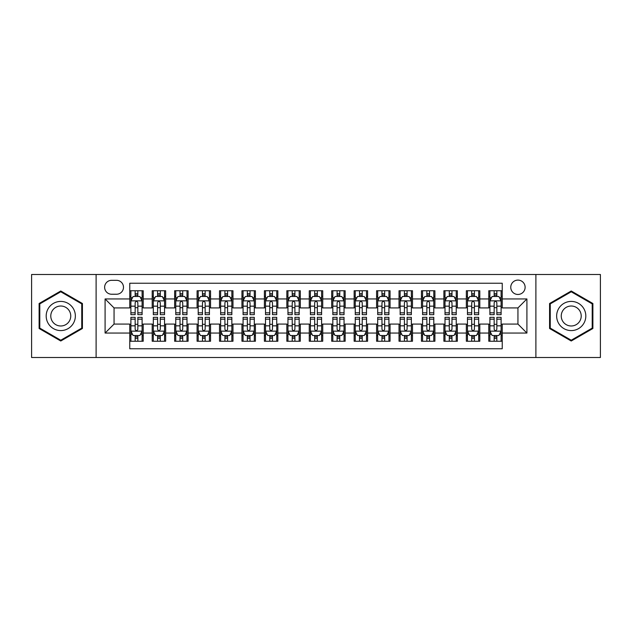 <?xml version="1.0" encoding="UTF-8"?>
<svg xmlns="http://www.w3.org/2000/svg" width="632" height="632" viewBox="0 0 632 632"><rect width="100%" height="100%" fill="white"/><g stroke="black" fill="none" stroke-linecap="round" stroke-linejoin="round"><path stroke-width="0.95" d="M517.94 280.102A7.181 7.181 0 0 0 510.759 287.276A7.181 7.181 0 0 0 517.94 294.457A7.181 7.181 0 0 0 525.121 287.276A7.181 7.181 0 0 0 517.94 280.102M535.889 357.507L600.4 357.507L600.4 274.493L535.889 274.493L535.889 357.507L96.111 357.507L96.111 274.493L31.6 274.493L31.6 357.507L96.111 357.507M502.235 290.76L488.773 290.76L488.773 298.944L479.799 298.944L479.799 307.926L488.773 307.926L488.773 298.944M479.799 298.944L479.799 290.76L466.337 290.76L466.337 298.944L457.355 298.944L457.355 307.926L466.337 307.926L466.337 298.944M457.355 298.944L457.355 290.76L443.893 290.76L443.893 298.944L434.919 298.944L434.919 307.926L443.893 307.926L443.893 298.944M434.919 298.944L434.919 290.76L421.457 290.76L421.457 298.944L412.483 298.944L412.483 307.926L421.457 307.926L421.457 298.944M412.483 298.944L412.483 290.76L399.021 290.76L399.021 298.944L390.047 298.944L390.047 307.926L399.021 307.926L399.021 298.944M390.047 298.944L390.047 290.76L376.585 290.76L376.585 298.944L367.611 298.944L367.611 307.926L376.585 307.926L376.585 298.944M367.611 298.944L367.611 290.76L354.141 290.76L354.141 298.944L345.167 298.944L345.167 307.926L354.141 307.926L354.141 298.944M345.167 298.944L345.167 290.76L331.705 290.76L331.705 298.944L322.731 298.944L322.731 307.926L331.705 307.926L331.705 298.944M322.731 298.944L322.731 290.76L309.269 290.76L309.269 298.944L300.295 298.944L300.295 307.926L309.269 307.926L309.269 298.944M300.295 298.944L300.295 290.76L286.833 290.76L286.833 298.944L277.859 298.944L277.859 307.926L286.833 307.926L286.833 298.944M277.859 298.944L277.859 290.76L264.389 290.76L264.389 298.944L255.415 298.944L255.415 307.926L264.389 307.926L264.389 298.944M255.415 298.944L255.415 290.76L241.953 290.76L241.953 298.944L232.979 298.944L232.979 307.926L241.953 307.926L241.953 298.944M232.979 298.944L232.979 290.76L219.517 290.76L219.517 298.944L210.543 298.944L210.543 307.926L219.517 307.926L219.517 298.944M210.543 298.944L210.543 290.76L197.081 290.76L197.081 298.944L188.107 298.944L188.107 307.926L197.081 307.926L197.081 298.944M188.107 298.944L188.107 290.76L174.645 290.76L174.645 298.944L165.663 298.944L165.663 307.926L174.645 307.926L174.645 298.944M165.663 298.944L165.663 290.76L152.201 290.76L152.201 307.926L143.227 307.926L143.227 290.76L129.765 290.76M129.765 341.24L143.227 341.24L143.227 324.074L152.201 324.074L152.201 341.24L165.663 341.24L165.663 324.074L174.645 324.074L174.645 333.056L165.663 333.056M174.645 333.056L174.645 341.24L188.107 341.24L188.107 324.074L197.081 324.074L197.081 333.056L188.107 333.056M197.081 333.056L197.081 341.24L210.543 341.24L210.543 324.074L219.517 324.074L219.517 333.056L210.543 333.056M219.517 333.056L219.517 341.24L232.979 341.24L232.979 324.074L241.953 324.074L241.953 333.056L232.979 333.056M241.953 333.056L241.953 341.24L255.415 341.24L255.415 324.074L264.389 324.074L264.389 333.056L255.415 333.056M264.389 333.056L264.389 341.24L277.859 341.24L277.859 324.074L286.833 324.074L286.833 333.056L277.859 333.056M286.833 333.056L286.833 341.24L300.295 341.24L300.295 324.074L309.269 324.074L309.269 333.056L300.295 333.056M309.269 333.056L309.269 341.24L322.731 341.24L322.731 324.074L331.705 324.074L331.705 333.056L322.731 333.056M331.705 333.056L331.705 341.24L345.167 341.24L345.167 324.074L354.141 324.074L354.141 333.056L345.167 333.056M354.141 333.056L354.141 341.24L367.611 341.24L367.611 324.074L376.585 324.074L376.585 333.056L367.611 333.056M376.585 333.056L376.585 341.24L390.047 341.24L390.047 324.074L399.021 324.074L399.021 333.056L390.047 333.056M399.021 333.056L399.021 341.24L412.483 341.24L412.483 324.074L421.457 324.074L421.457 333.056L412.483 333.056M421.457 333.056L421.457 341.24L434.919 341.24L434.919 324.074L443.893 324.074L443.893 333.056L434.919 333.056M443.893 333.056L443.893 341.24L457.355 341.24L457.355 324.074L466.337 324.074L466.337 333.056L457.355 333.056M466.337 333.056L466.337 341.24L479.799 341.24L479.799 324.074L488.773 324.074L488.773 333.056L479.799 333.056M111.588 294.236L116.525 294.236A6.952 6.952 0 0 0 123.485 287.276A6.952 6.952 0 0 0 116.525 280.324L111.588 280.324A6.952 6.952 0 0 0 104.635 287.276A6.952 6.952 0 0 0 111.588 294.236M535.889 274.493L96.111 274.493M502.235 298.944L502.235 283.239L129.765 283.239L129.765 307.926L114.06 307.926L114.06 324.074L129.765 324.074L129.765 348.761L502.235 348.761L502.235 324.074L517.94 324.074L517.94 307.926L502.235 307.926L502.235 298.944L526.914 298.944L526.914 333.056L502.235 333.056M129.765 333.056L105.086 333.056L105.086 298.944L129.765 298.944M488.773 333.056L488.773 341.24L502.235 341.24M129.765 296.368L130.887 296.368M135.153 296.368L137.847 296.368M142.105 296.368L143.227 296.368M129.765 307.697L130.887 307.697M135.153 307.697L137.847 307.697M142.105 307.697L143.227 307.697M129.765 324.303L130.887 324.303M135.153 324.303L137.847 324.303M142.105 324.303L143.227 324.303M129.765 335.632L130.887 335.632M135.153 335.632L137.847 335.632M142.105 335.632L143.227 335.632M152.201 307.697L153.323 307.697M157.589 307.697L160.283 307.697M164.541 307.697L165.663 307.697M152.201 296.368L153.323 296.368M157.589 296.368L160.283 296.368M164.541 296.368L165.663 296.368M152.201 324.303L153.323 324.303M157.589 324.303L160.283 324.303M164.541 324.303L165.663 324.303M152.201 335.632L153.323 335.632M157.589 335.632L160.283 335.632M164.541 335.632L165.663 335.632M174.645 324.303L175.767 324.303M180.025 324.303L182.719 324.303M186.985 324.303L188.107 324.303M174.645 335.632L175.767 335.632M180.025 335.632L182.719 335.632M186.985 335.632L188.107 335.632M174.645 296.368L175.767 296.368M180.025 296.368L182.719 296.368M186.985 296.368L188.107 296.368M174.645 307.697L175.767 307.697M180.025 307.697L182.719 307.697M186.985 307.697L188.107 307.697M197.081 324.303L198.203 324.303M202.461 324.303L205.155 324.303M209.421 324.303L210.543 324.303M197.081 335.632L198.203 335.632M202.461 335.632L205.155 335.632M209.421 335.632L210.543 335.632M197.081 296.368L198.203 296.368M202.461 296.368L205.155 296.368M209.421 296.368L210.543 296.368M197.081 307.697L198.203 307.697M202.461 307.697L205.155 307.697M209.421 307.697L210.543 307.697M219.517 324.303L220.639 324.303M224.905 324.303L227.591 324.303M231.857 324.303L232.979 324.303M219.517 335.632L220.639 335.632M224.905 335.632L227.591 335.632M231.857 335.632L232.979 335.632M219.517 296.368L220.639 296.368M224.905 296.368L227.591 296.368M231.857 296.368L232.979 296.368M219.517 307.697L220.639 307.697M224.905 307.697L227.591 307.697M231.857 307.697L232.979 307.697M241.953 324.303L243.075 324.303M247.341 324.303L250.035 324.303M254.293 324.303L255.415 324.303M241.953 335.632L243.075 335.632M247.341 335.632L250.035 335.632M254.293 335.632L255.415 335.632M241.953 296.368L243.075 296.368M247.341 296.368L250.035 296.368M254.293 296.368L255.415 296.368M241.953 307.697L243.075 307.697M247.341 307.697L250.035 307.697M254.293 307.697L255.415 307.697M264.389 324.303L265.511 324.303M269.777 324.303L272.471 324.303M276.737 324.303L277.859 324.303M264.389 335.632L265.511 335.632M269.777 335.632L272.471 335.632M276.737 335.632L277.859 335.632M264.389 296.368L265.511 296.368M269.777 296.368L272.471 296.368M276.737 296.368L277.859 296.368M264.389 307.697L265.511 307.697M269.777 307.697L272.471 307.697M276.737 307.697L277.859 307.697M286.833 324.303L287.955 324.303M292.213 324.303L294.907 324.303M299.173 324.303L300.295 324.303M286.833 335.632L287.955 335.632M292.213 335.632L294.907 335.632M299.173 335.632L300.295 335.632M286.833 296.368L287.955 296.368M292.213 296.368L294.907 296.368M299.173 296.368L300.295 296.368M286.833 307.697L287.955 307.697M292.213 307.697L294.907 307.697M299.173 307.697L300.295 307.697M309.269 324.303L310.391 324.303M314.657 324.303L317.343 324.303M321.609 324.303L322.731 324.303M309.269 335.632L310.391 335.632M314.657 335.632L317.343 335.632M321.609 335.632L322.731 335.632M309.269 296.368L310.391 296.368M314.657 296.368L317.343 296.368M321.609 296.368L322.731 296.368M309.269 307.697L310.391 307.697M314.657 307.697L317.343 307.697M321.609 307.697L322.731 307.697M331.705 324.303L332.827 324.303M337.093 324.303L339.787 324.303M344.045 324.303L345.167 324.303M331.705 335.632L332.827 335.632M337.093 335.632L339.787 335.632M344.045 335.632L345.167 335.632M331.705 296.368L332.827 296.368M337.093 296.368L339.787 296.368M344.045 296.368L345.167 296.368M331.705 307.697L332.827 307.697M337.093 307.697L339.787 307.697M344.045 307.697L345.167 307.697M354.141 324.303L355.263 324.303M359.529 324.303L362.223 324.303M366.489 324.303L367.611 324.303M354.141 335.632L355.263 335.632M359.529 335.632L362.223 335.632M366.489 335.632L367.611 335.632M354.141 296.368L355.263 296.368M359.529 296.368L362.223 296.368M366.489 296.368L367.611 296.368M354.141 307.697L355.263 307.697M359.529 307.697L362.223 307.697M366.489 307.697L367.611 307.697M376.585 324.303L377.707 324.303M381.965 324.303L384.659 324.303M388.925 324.303L390.047 324.303M376.585 335.632L377.707 335.632M381.965 335.632L384.659 335.632M388.925 335.632L390.047 335.632M376.585 296.368L377.707 296.368M381.965 296.368L384.659 296.368M388.925 296.368L390.047 296.368M376.585 307.697L377.707 307.697M381.965 307.697L384.659 307.697M388.925 307.697L390.047 307.697M399.021 324.303L400.143 324.303M404.409 324.303L407.095 324.303M411.361 324.303L412.483 324.303M399.021 335.632L400.143 335.632M404.409 335.632L407.095 335.632M411.361 335.632L412.483 335.632M399.021 296.368L400.143 296.368M404.409 296.368L407.095 296.368M411.361 296.368L412.483 296.368M399.021 307.697L400.143 307.697M404.409 307.697L407.095 307.697M411.361 307.697L412.483 307.697M421.457 324.303L422.579 324.303M426.845 324.303L429.539 324.303M433.797 324.303L434.919 324.303M421.457 335.632L422.579 335.632M426.845 335.632L429.539 335.632M433.797 335.632L434.919 335.632M421.457 296.368L422.579 296.368M426.845 296.368L429.539 296.368M433.797 296.368L434.919 296.368M421.457 307.697L422.579 307.697M426.845 307.697L429.539 307.697M433.797 307.697L434.919 307.697M443.893 324.303L445.015 324.303M449.281 324.303L451.975 324.303M456.233 324.303L457.355 324.303M443.893 335.632L445.015 335.632M449.281 335.632L451.975 335.632M456.233 335.632L457.355 335.632M443.893 296.368L445.015 296.368M449.281 296.368L451.975 296.368M456.233 296.368L457.355 296.368M443.893 307.697L445.015 307.697M449.281 307.697L451.975 307.697M456.233 307.697L457.355 307.697M466.337 324.303L467.459 324.303M471.717 324.303L474.411 324.303M478.677 324.303L479.799 324.303M466.337 335.632L467.459 335.632M471.717 335.632L474.411 335.632M478.677 335.632L479.799 335.632M466.337 296.368L467.459 296.368M471.717 296.368L474.411 296.368M478.677 296.368L479.799 296.368M466.337 307.697L467.459 307.697M471.717 307.697L474.411 307.697M478.677 307.697L479.799 307.697M488.773 324.303L489.895 324.303M494.153 324.303L496.847 324.303M501.113 324.303L502.235 324.303M488.773 335.632L489.895 335.632M494.153 335.632L496.847 335.632M501.113 335.632L502.235 335.632M488.773 296.368L489.895 296.368M494.153 296.368L496.847 296.368M501.113 296.368L502.235 296.368M488.773 307.697L489.895 307.697M494.153 307.697L496.847 307.697M501.113 307.697L502.235 307.697M114.06 307.926L105.086 298.944M114.06 324.074L105.086 333.056M526.914 298.944L517.94 307.926M526.914 333.056L517.94 324.074M60.767 341.003L82.421 328.498L82.421 303.502L60.767 290.997L39.113 303.502L39.113 328.498L60.767 341.003M592.887 303.502L571.233 290.997L549.579 303.502L549.579 328.498L571.233 341.003L592.887 328.498L592.887 303.502M137.847 293.675L135.153 293.675M142.105 312.824L137.847 312.824L137.847 314.657L142.105 314.657L142.105 300.966L139.862 296.479L133.131 296.479L130.887 300.966L130.887 314.657L135.153 314.657L135.153 312.824L130.887 312.824M130.887 300.966L130.887 290.76M142.105 300.966L142.105 290.76M135.153 296.479L135.153 290.76M137.847 290.76L137.847 296.479M137.847 312.824L137.847 302.649C136.947 300.919 136.046 300.919 135.153 302.649L135.153 312.824M135.153 338.325L137.847 338.325M130.887 319.176L135.153 319.176L135.153 317.343L130.887 317.343L130.887 331.034L133.131 335.521L139.862 335.521L142.105 331.034L142.105 317.343L137.847 317.343L137.847 319.176L142.105 319.176M142.105 331.034L142.105 341.24M130.887 331.034L130.887 341.24M137.847 335.521L137.847 341.24M135.153 341.24L135.153 335.521M135.153 319.176L135.153 329.351C136.046 331.081 136.947 331.081 137.847 329.351L137.847 319.176M60.767 301.417A14.583 14.583 0 0 0 46.183 316A14.583 14.583 0 0 0 60.767 330.583A14.583 14.583 0 0 0 75.35 316A14.583 14.583 0 0 0 60.767 301.417M60.767 306.014A9.986 9.986 0 0 0 50.781 316A9.986 9.986 0 0 0 60.767 325.986A9.986 9.986 0 0 0 70.752 316A9.986 9.986 0 0 0 60.767 306.014M81.749 328.111L60.767 340.221L39.792 328.111L39.792 303.889L60.767 291.779L81.749 303.889L81.749 328.111M558.601 308.708A14.583 14.583 0 0 0 563.942 328.632A14.583 14.583 0 0 0 583.865 323.292A14.583 14.583 0 0 0 578.525 303.368A14.583 14.583 0 0 0 558.601 308.708M562.583 311.007A9.986 9.986 0 0 0 566.24 324.651A9.986 9.986 0 0 0 579.876 320.993A9.986 9.986 0 0 0 576.226 307.35A9.986 9.986 0 0 0 562.583 311.007M592.208 303.889L592.208 328.111L571.233 340.221L550.251 328.111L550.251 303.889L571.233 291.779L592.208 303.889M160.283 293.675L157.589 293.675M164.541 312.824L160.283 312.824L160.283 314.657L164.541 314.657L164.541 300.966L162.298 296.479L155.567 296.479L153.323 300.966L153.323 314.657L157.589 314.657L157.589 312.824L153.323 312.824M153.323 300.966L153.323 290.76M164.541 300.966L164.541 290.76M157.589 296.479L157.589 290.76M160.283 290.76L160.283 296.479M160.283 312.824L160.283 302.649C159.382 300.919 158.49 300.919 157.589 302.649L157.589 312.824M182.719 293.675L180.025 293.675M186.985 312.824L182.719 312.824L182.719 314.657L186.985 314.657L186.985 300.966L184.742 296.479L178.011 296.479L175.767 300.966L175.767 314.657L180.025 314.657L180.025 312.824L175.767 312.824M175.767 300.966L175.767 290.76M186.985 300.966L186.985 290.76M180.025 296.479L180.025 290.76M182.719 290.76L182.719 296.479M182.719 312.824L182.719 302.649C181.826 300.919 180.926 300.919 180.025 302.649L180.025 312.824M205.155 293.675L202.461 293.675M209.421 312.824L205.155 312.824L205.155 314.657L209.421 314.657L209.421 300.966L207.178 296.479L200.447 296.479L198.203 300.966L198.203 314.657L202.461 314.657L202.461 312.824L198.203 312.824M198.203 300.966L198.203 290.76M209.421 300.966L209.421 290.76M202.461 296.479L202.461 290.76M205.155 290.76L205.155 296.479M205.155 312.824L205.155 302.649C204.262 300.919 203.362 300.919 202.461 302.649L202.461 312.824M227.591 293.675L224.905 293.675M231.857 312.824L227.591 312.824L227.591 314.657L231.857 314.657L231.857 300.966L229.613 296.479L222.883 296.479L220.639 300.966L220.639 314.657L224.905 314.657L224.905 312.824L220.639 312.824M220.639 300.966L220.639 290.76M231.857 300.966L231.857 290.76M224.905 296.479L224.905 290.76M227.591 290.76L227.591 296.479M227.591 312.824L227.591 302.649C226.698 300.919 225.798 300.919 224.905 302.649L224.905 312.824M157.589 338.325L160.283 338.325M153.323 319.176L157.589 319.176L157.589 317.343L153.323 317.343L153.323 331.034L155.567 335.521L162.298 335.521L164.541 331.034L164.541 317.343L160.283 317.343L160.283 319.176L164.541 319.176M164.541 331.034L164.541 341.24M153.323 331.034L153.323 341.24M160.283 335.521L160.283 341.24M157.589 341.24L157.589 335.521M157.589 319.176L157.589 329.351C158.482 331.081 159.382 331.081 160.283 329.351L160.283 319.176M180.025 338.325L182.719 338.325M175.767 319.176L180.025 319.176L180.025 317.343L175.767 317.343L175.767 331.034L178.011 335.521L184.742 335.521L186.985 331.034L186.985 317.343L182.719 317.343L182.719 319.176L186.985 319.176M186.985 331.034L186.985 341.24M175.767 331.034L175.767 341.24M182.719 335.521L182.719 341.24M180.025 341.24L180.025 335.521M180.025 319.176L180.025 329.351C180.926 331.081 181.819 331.081 182.719 329.351L182.719 319.176M202.461 338.325L205.155 338.325M198.203 319.176L202.461 319.176L202.461 317.343L198.203 317.343L198.203 331.034L200.447 335.521L207.178 335.521L209.421 331.034L209.421 317.343L205.155 317.343L205.155 319.176L209.421 319.176M209.421 331.034L209.421 341.24M198.203 331.034L198.203 341.24M205.155 335.521L205.155 341.24M202.461 341.24L202.461 335.521M202.461 319.176L202.461 329.351C203.362 331.081 204.255 331.081 205.155 329.351L205.155 319.176M224.905 338.325L227.591 338.325M220.639 319.176L224.905 319.176L224.905 317.343L220.639 317.343L220.639 331.034L222.883 335.521L229.613 335.521L231.857 331.034L231.857 317.343L227.591 317.343L227.591 319.176L231.857 319.176M231.857 331.034L231.857 341.24M220.639 331.034L220.639 341.24M227.591 335.521L227.591 341.24M224.905 341.24L224.905 335.521M224.905 319.176L224.905 329.351C225.798 331.081 226.698 331.081 227.591 329.351L227.591 319.176M250.035 293.675L247.341 293.675M254.293 312.824L250.035 312.824L250.035 314.657L254.293 314.657L254.293 300.966L252.05 296.479L245.319 296.479L243.075 300.966L243.075 314.657L247.341 314.657L247.341 312.824L243.075 312.824M243.075 300.966L243.075 290.76M254.293 300.966L254.293 290.76M247.341 296.479L247.341 290.76M250.035 290.76L250.035 296.479M250.035 312.824L250.035 302.649C249.134 300.919 248.242 300.919 247.341 302.649L247.341 312.824M247.341 338.325L250.035 338.325M243.075 319.176L247.341 319.176L247.341 317.343L243.075 317.343L243.075 331.034L245.319 335.521L252.05 335.521L254.293 331.034L254.293 317.343L250.035 317.343L250.035 319.176L254.293 319.176M254.293 331.034L254.293 341.24M243.075 331.034L243.075 341.24M250.035 335.521L250.035 341.24M247.341 341.24L247.341 335.521M247.341 319.176L247.341 329.351C248.234 331.081 249.134 331.081 250.035 329.351L250.035 319.176M272.471 293.675L269.777 293.675M276.737 312.824L272.471 312.824L272.471 314.657L276.737 314.657L276.737 300.966L274.493 296.479L267.755 296.479L265.511 300.966L265.511 314.657L269.777 314.657L269.777 312.824L265.511 312.824M265.511 300.966L265.511 290.76M276.737 300.966L276.737 290.76M269.777 296.479L269.777 290.76M272.471 290.76L272.471 296.479M272.471 312.824L272.471 302.649C271.57 300.919 270.678 300.919 269.777 302.649L269.777 312.824M269.777 338.325L272.471 338.325M265.511 319.176L269.777 319.176L269.777 317.343L265.511 317.343L265.511 331.034L267.755 335.521L274.493 335.521L276.737 331.034L276.737 317.343L272.471 317.343L272.471 319.176L276.737 319.176M276.737 331.034L276.737 341.24M265.511 331.034L265.511 341.24M272.471 335.521L272.471 341.24M269.777 341.24L269.777 335.521M269.777 319.176L269.777 329.351C270.678 331.081 271.57 331.081 272.471 329.351L272.471 319.176M294.907 293.675L292.213 293.675M299.173 312.824L294.907 312.824L294.907 314.657L299.173 314.657L299.173 300.966L296.929 296.479L290.199 296.479L287.955 300.966L287.955 314.657L292.213 314.657L292.213 312.824L287.955 312.824M287.955 300.966L287.955 290.76M299.173 300.966L299.173 290.76M292.213 296.479L292.213 290.76M294.907 290.76L294.907 296.479M294.907 312.824L294.907 302.649C294.014 300.919 293.114 300.919 292.213 302.649L292.213 312.824M292.213 338.325L294.907 338.325M287.955 319.176L292.213 319.176L292.213 317.343L287.955 317.343L287.955 331.034L290.199 335.521L296.929 335.521L299.173 331.034L299.173 317.343L294.907 317.343L294.907 319.176L299.173 319.176M299.173 331.034L299.173 341.24M287.955 331.034L287.955 341.24M294.907 335.521L294.907 341.24M292.213 341.24L292.213 335.521M292.213 319.176L292.213 329.351C293.114 331.081 294.006 331.081 294.907 329.351L294.907 319.176M317.343 293.675L314.657 293.675M321.609 312.824L317.343 312.824L317.343 314.657L321.609 314.657L321.609 300.966L319.365 296.479L312.635 296.479L310.391 300.966L310.391 314.657L314.657 314.657L314.657 312.824L310.391 312.824M310.391 300.966L310.391 290.76M321.609 300.966L321.609 290.76M314.657 296.479L314.657 290.76M317.343 290.76L317.343 296.479M317.343 312.824L317.343 302.649C316.45 300.919 315.55 300.919 314.657 302.649L314.657 312.824M314.657 338.325L317.343 338.325M310.391 319.176L314.657 319.176L314.657 317.343L310.391 317.343L310.391 331.034L312.635 335.521L319.365 335.521L321.609 331.034L321.609 317.343L317.343 317.343L317.343 319.176L321.609 319.176M321.609 331.034L321.609 341.24M310.391 331.034L310.391 341.24M317.343 335.521L317.343 341.24M314.657 341.24L314.657 335.521M314.657 319.176L314.657 329.351C315.55 331.081 316.45 331.081 317.343 329.351L317.343 319.176M339.787 293.675L337.093 293.675M344.045 312.824L339.787 312.824L339.787 314.657L344.045 314.657L344.045 300.966L341.801 296.479L335.071 296.479L332.827 300.966L332.827 314.657L337.093 314.657L337.093 312.824L332.827 312.824M332.827 300.966L332.827 290.76M344.045 300.966L344.045 290.76M337.093 296.479L337.093 290.76M339.787 290.76L339.787 296.479M339.787 312.824L339.787 302.649C338.886 300.919 337.994 300.919 337.093 302.649L337.093 312.824M337.093 338.325L339.787 338.325M332.827 319.176L337.093 319.176L337.093 317.343L332.827 317.343L332.827 331.034L335.071 335.521L341.801 335.521L344.045 331.034L344.045 317.343L339.787 317.343L339.787 319.176L344.045 319.176M344.045 331.034L344.045 341.24M332.827 331.034L332.827 341.24M339.787 335.521L339.787 341.24M337.093 341.24L337.093 335.521M337.093 319.176L337.093 329.351C337.986 331.081 338.886 331.081 339.787 329.351L339.787 319.176M362.223 293.675L359.529 293.675M366.489 312.824L362.223 312.824L362.223 314.657L366.489 314.657L366.489 300.966L364.245 296.479L357.507 296.479L355.263 300.966L355.263 314.657L359.529 314.657L359.529 312.824L355.263 312.824M355.263 300.966L355.263 290.76M366.489 300.966L366.489 290.76M359.529 296.479L359.529 290.76M362.223 290.76L362.223 296.479M362.223 312.824L362.223 302.649C361.322 300.919 360.43 300.919 359.529 302.649L359.529 312.824M359.529 338.325L362.223 338.325M355.263 319.176L359.529 319.176L359.529 317.343L355.263 317.343L355.263 331.034L357.507 335.521L364.245 335.521L366.489 331.034L366.489 317.343L362.223 317.343L362.223 319.176L366.489 319.176M366.489 331.034L366.489 341.24M355.263 331.034L355.263 341.24M362.223 335.521L362.223 341.24M359.529 341.24L359.529 335.521M359.529 319.176L359.529 329.351C360.43 331.081 361.322 331.081 362.223 329.351L362.223 319.176M384.659 293.675L381.965 293.675M388.925 312.824L384.659 312.824L384.659 314.657L388.925 314.657L388.925 300.966L386.681 296.479L379.951 296.479L377.707 300.966L377.707 314.657L381.965 314.657L381.965 312.824L377.707 312.824M377.707 300.966L377.707 290.76M388.925 300.966L388.925 290.76M381.965 296.479L381.965 290.76M384.659 290.76L384.659 296.479M384.659 312.824L384.659 302.649C383.766 300.919 382.866 300.919 381.965 302.649L381.965 312.824M381.965 338.325L384.659 338.325M377.707 319.176L381.965 319.176L381.965 317.343L377.707 317.343L377.707 331.034L379.951 335.521L386.681 335.521L388.925 331.034L388.925 317.343L384.659 317.343L384.659 319.176L388.925 319.176M388.925 331.034L388.925 341.24M377.707 331.034L377.707 341.24M384.659 335.521L384.659 341.24M381.965 341.24L381.965 335.521M381.965 319.176L381.965 329.351C382.866 331.081 383.758 331.081 384.659 329.351L384.659 319.176M407.095 293.675L404.409 293.675M411.361 312.824L407.095 312.824L407.095 314.657L411.361 314.657L411.361 300.966L409.117 296.479L402.387 296.479L400.143 300.966L400.143 314.657L404.409 314.657L404.409 312.824L400.143 312.824M400.143 300.966L400.143 290.76M411.361 300.966L411.361 290.76M404.409 296.479L404.409 290.76M407.095 290.76L407.095 296.479M407.095 312.824L407.095 302.649C406.202 300.919 405.302 300.919 404.409 302.649L404.409 312.824M404.409 338.325L407.095 338.325M400.143 319.176L404.409 319.176L404.409 317.343L400.143 317.343L400.143 331.034L402.387 335.521L409.117 335.521L411.361 331.034L411.361 317.343L407.095 317.343L407.095 319.176L411.361 319.176M411.361 331.034L411.361 341.24M400.143 331.034L400.143 341.24M407.095 335.521L407.095 341.24M404.409 341.24L404.409 335.521M404.409 319.176L404.409 329.351C405.302 331.081 406.202 331.081 407.095 329.351L407.095 319.176M429.539 293.675L426.845 293.675M433.797 312.824L429.539 312.824L429.539 314.657L433.797 314.657L433.797 300.966L431.553 296.479L424.822 296.479L422.579 300.966L422.579 314.657L426.845 314.657L426.845 312.824L422.579 312.824M422.579 300.966L422.579 290.76M433.797 300.966L433.797 290.76M426.845 296.479L426.845 290.76M429.539 290.76L429.539 296.479M429.539 312.824L429.539 302.649C428.638 300.919 427.746 300.919 426.845 302.649L426.845 312.824M426.845 338.325L429.539 338.325M422.579 319.176L426.845 319.176L426.845 317.343L422.579 317.343L422.579 331.034L424.822 335.521L431.553 335.521L433.797 331.034L433.797 317.343L429.539 317.343L429.539 319.176L433.797 319.176M433.797 331.034L433.797 341.24M422.579 331.034L422.579 341.24M429.539 335.521L429.539 341.24M426.845 341.24L426.845 335.521M426.845 319.176L426.845 329.351C427.738 331.081 428.638 331.081 429.539 329.351L429.539 319.176M451.975 293.675L449.281 293.675M456.233 312.824L451.975 312.824L451.975 314.657L456.233 314.657L456.233 300.966L453.989 296.479L447.259 296.479L445.015 300.966L445.015 314.657L449.281 314.657L449.281 312.824L445.015 312.824M445.015 300.966L445.015 290.76M456.233 300.966L456.233 290.76M449.281 296.479L449.281 290.76M451.975 290.76L451.975 296.479M451.975 312.824L451.975 302.649C451.074 300.919 450.182 300.919 449.281 302.649L449.281 312.824M449.281 338.325L451.975 338.325M445.015 319.176L449.281 319.176L449.281 317.343L445.015 317.343L445.015 331.034L447.259 335.521L453.989 335.521L456.233 331.034L456.233 317.343L451.975 317.343L451.975 319.176L456.233 319.176M456.233 331.034L456.233 341.24M445.015 331.034L445.015 341.24M451.975 335.521L451.975 341.24M449.281 341.24L449.281 335.521M449.281 319.176L449.281 329.351C450.174 331.081 451.074 331.081 451.975 329.351L451.975 319.176M474.411 293.675L471.717 293.675M478.677 312.824L474.411 312.824L474.411 314.657L478.677 314.657L478.677 300.966L476.433 296.479L469.702 296.479L467.459 300.966L467.459 314.657L471.717 314.657L471.717 312.824L467.459 312.824M467.459 300.966L467.459 290.76M478.677 300.966L478.677 290.76M471.717 296.479L471.717 290.76M474.411 290.76L474.411 296.479M474.411 312.824L474.411 302.649C473.518 300.919 472.618 300.919 471.717 302.649L471.717 312.824M471.717 338.325L474.411 338.325M467.459 319.176L471.717 319.176L471.717 317.343L467.459 317.343L467.459 331.034L469.702 335.521L476.433 335.521L478.677 331.034L478.677 317.343L474.411 317.343L474.411 319.176L478.677 319.176M478.677 331.034L478.677 341.24M467.459 331.034L467.459 341.24M474.411 335.521L474.411 341.24M471.717 341.24L471.717 335.521M471.717 319.176L471.717 329.351C472.618 331.081 473.51 331.081 474.411 329.351L474.411 319.176M496.847 293.675L494.153 293.675M501.113 312.824L496.847 312.824L496.847 314.657L501.113 314.657L501.113 300.966L498.869 296.479L492.138 296.479L489.895 300.966L489.895 314.657L494.153 314.657L494.153 312.824L489.895 312.824M489.895 300.966L489.895 290.76M501.113 300.966L501.113 290.76M494.153 296.479L494.153 290.76M496.847 290.76L496.847 296.479M496.847 312.824L496.847 302.649C495.954 300.919 495.053 300.919 494.153 302.649L494.153 312.824M494.153 338.325L496.847 338.325M489.895 319.176L494.153 319.176L494.153 317.343L489.895 317.343L489.895 331.034L492.138 335.521L498.869 335.521L501.113 331.034L501.113 317.343L496.847 317.343L496.847 319.176L501.113 319.176M501.113 331.034L501.113 341.24M489.895 331.034L489.895 341.24M496.847 335.521L496.847 341.24M494.153 341.24L494.153 335.521M494.153 319.176L494.153 329.351C495.053 331.081 495.954 331.081 496.847 329.351L496.847 319.176M152.201 333.056L143.227 333.056M152.201 298.944L143.227 298.944M142.05 300.856L130.942 300.856M130.887 297.712L132.515 297.712M140.478 297.712L142.105 297.712M135.153 306.165L130.887 306.165M142.105 306.165L137.847 306.165M137.847 295.105L135.153 295.105M130.942 331.144L142.05 331.144M142.105 334.288L140.478 334.288M132.515 334.288L130.887 334.288M137.847 325.836L142.105 325.836M130.887 325.836L135.153 325.836M135.153 336.896L137.847 336.896M164.486 300.856L153.379 300.856M153.323 297.712L154.951 297.712M162.922 297.712L164.541 297.712M157.589 306.165L153.323 306.165M164.541 306.165L160.283 306.165M160.283 295.105L157.589 295.105M186.93 300.856L175.822 300.856M175.767 297.712L177.387 297.712M185.358 297.712L186.985 297.712M180.025 306.165L175.767 306.165M186.985 306.165L182.719 306.165M182.719 295.105L180.025 295.105M209.366 300.856L198.258 300.856M198.203 297.712L199.831 297.712M207.794 297.712L209.421 297.712M202.461 306.165L198.203 306.165M209.421 306.165L205.155 306.165M205.155 295.105L202.461 295.105M231.802 300.856L220.694 300.856M220.639 297.712L222.267 297.712M230.23 297.712L231.857 297.712M224.905 306.165L220.639 306.165M231.857 306.165L227.591 306.165M227.591 295.105L224.905 295.105M153.379 331.144L164.486 331.144M164.541 334.288L162.922 334.288M154.951 334.288L153.323 334.288M160.283 325.836L164.541 325.836M153.323 325.836L157.589 325.836M157.589 336.896L160.283 336.896M175.822 331.144L186.93 331.144M186.985 334.288L185.358 334.288M177.387 334.288L175.767 334.288M182.719 325.836L186.985 325.836M175.767 325.836L180.025 325.836M180.025 336.896L182.719 336.896M198.258 331.144L209.366 331.144M209.421 334.288L207.794 334.288M199.831 334.288L198.203 334.288M205.155 325.836L209.421 325.836M198.203 325.836L202.461 325.836M202.461 336.896L205.155 336.896M220.694 331.144L231.802 331.144M231.857 334.288L230.23 334.288M222.267 334.288L220.639 334.288M227.591 325.836L231.857 325.836M220.639 325.836L224.905 325.836M224.905 336.896L227.591 336.896M254.238 300.856L243.13 300.856M243.075 297.712L244.703 297.712M252.666 297.712L254.293 297.712M247.341 306.165L243.075 306.165M254.293 306.165L250.035 306.165M250.035 295.105L247.341 295.105M243.13 331.144L254.238 331.144M254.293 334.288L252.666 334.288M244.703 334.288L243.075 334.288M250.035 325.836L254.293 325.836M243.075 325.836L247.341 325.836M247.341 336.896L250.035 336.896M276.674 300.856L265.574 300.856M265.511 297.712L267.139 297.712M275.11 297.712L276.737 297.712M269.777 306.165L265.511 306.165M276.737 306.165L272.471 306.165M272.471 295.105L269.777 295.105M265.574 331.144L276.674 331.144M276.737 334.288L275.11 334.288M267.139 334.288L265.511 334.288M272.471 325.836L276.737 325.836M265.511 325.836L269.777 325.836M269.777 336.896L272.471 336.896M299.118 300.856L288.01 300.856M287.955 297.712L289.582 297.712M297.546 297.712L299.173 297.712M292.213 306.165L287.955 306.165M299.173 306.165L294.907 306.165M294.907 295.105L292.213 295.105M288.01 331.144L299.118 331.144M299.173 334.288L297.546 334.288M289.582 334.288L287.955 334.288M294.907 325.836L299.173 325.836M287.955 325.836L292.213 325.836M292.213 336.896L294.907 336.896M321.554 300.856L310.446 300.856M310.391 297.712L312.018 297.712M319.982 297.712L321.609 297.712M314.657 306.165L310.391 306.165M321.609 306.165L317.343 306.165M317.343 295.105L314.657 295.105M310.446 331.144L321.554 331.144M321.609 334.288L319.982 334.288M312.018 334.288L310.391 334.288M317.343 325.836L321.609 325.836M310.391 325.836L314.657 325.836M314.657 336.896L317.343 336.896M343.99 300.856L332.882 300.856M332.827 297.712L334.454 297.712M342.418 297.712L344.045 297.712M337.093 306.165L332.827 306.165M344.045 306.165L339.787 306.165M339.787 295.105L337.093 295.105M332.882 331.144L343.99 331.144M344.045 334.288L342.418 334.288M334.454 334.288L332.827 334.288M339.787 325.836L344.045 325.836M332.827 325.836L337.093 325.836M337.093 336.896L339.787 336.896M366.426 300.856L355.326 300.856M355.263 297.712L356.89 297.712M364.862 297.712L366.489 297.712M359.529 306.165L355.263 306.165M366.489 306.165L362.223 306.165M362.223 295.105L359.529 295.105M355.326 331.144L366.426 331.144M366.489 334.288L364.862 334.288M356.89 334.288L355.263 334.288M362.223 325.836L366.489 325.836M355.263 325.836L359.529 325.836M359.529 336.896L362.223 336.896M388.87 300.856L377.762 300.856M377.707 297.712L379.334 297.712M387.298 297.712L388.925 297.712M381.965 306.165L377.707 306.165M388.925 306.165L384.659 306.165M384.659 295.105L381.965 295.105M377.762 331.144L388.87 331.144M388.925 334.288L387.298 334.288M379.334 334.288L377.707 334.288M384.659 325.836L388.925 325.836M377.707 325.836L381.965 325.836M381.965 336.896L384.659 336.896M411.306 300.856L400.198 300.856M400.143 297.712L401.77 297.712M409.733 297.712L411.361 297.712M404.409 306.165L400.143 306.165M411.361 306.165L407.095 306.165M407.095 295.105L404.409 295.105M400.198 331.144L411.306 331.144M411.361 334.288L409.733 334.288M401.77 334.288L400.143 334.288M407.095 325.836L411.361 325.836M400.143 325.836L404.409 325.836M404.409 336.896L407.095 336.896M433.742 300.856L422.634 300.856M422.579 297.712L424.206 297.712M432.169 297.712L433.797 297.712M426.845 306.165L422.579 306.165M433.797 306.165L429.539 306.165M429.539 295.105L426.845 295.105M422.634 331.144L433.742 331.144M433.797 334.288L432.169 334.288M424.206 334.288L422.579 334.288M429.539 325.836L433.797 325.836M422.579 325.836L426.845 325.836M426.845 336.896L429.539 336.896M456.178 300.856L445.07 300.856M445.015 297.712L446.642 297.712M454.613 297.712L456.233 297.712M449.281 306.165L445.015 306.165M456.233 306.165L451.975 306.165M451.975 295.105L449.281 295.105M445.07 331.144L456.178 331.144M456.233 334.288L454.613 334.288M446.642 334.288L445.015 334.288M451.975 325.836L456.233 325.836M445.015 325.836L449.281 325.836M449.281 336.896L451.975 336.896M478.622 300.856L467.514 300.856M467.459 297.712L469.078 297.712M477.049 297.712L478.677 297.712M471.717 306.165L467.459 306.165M478.677 306.165L474.411 306.165M474.411 295.105L471.717 295.105M467.514 331.144L478.622 331.144M478.677 334.288L477.049 334.288M469.078 334.288L467.459 334.288M474.411 325.836L478.677 325.836M467.459 325.836L471.717 325.836M471.717 336.896L474.411 336.896M501.058 300.856L489.95 300.856M489.895 297.712L491.522 297.712M499.485 297.712L501.113 297.712M494.153 306.165L489.895 306.165M501.113 306.165L496.847 306.165M496.847 295.105L494.153 295.105M489.95 331.144L501.058 331.144M501.113 334.288L499.485 334.288M491.522 334.288L489.895 334.288M496.847 325.836L501.113 325.836M489.895 325.836L494.153 325.836M494.153 336.896L496.847 336.896"/></g></svg>
